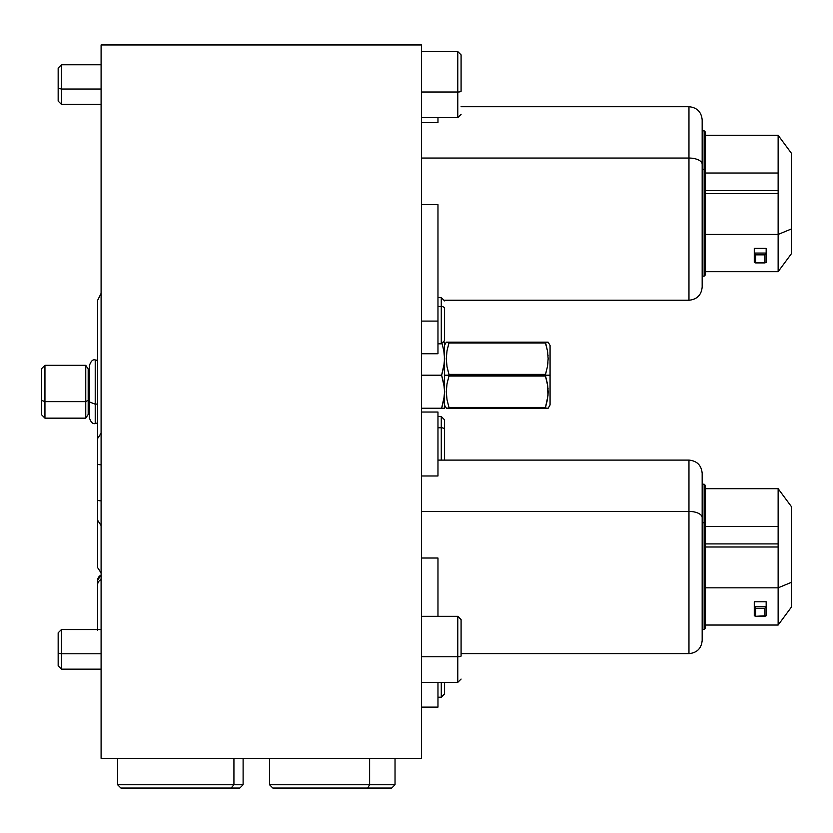 <?xml version="1.0" encoding="UTF-8"?>
<svg xmlns="http://www.w3.org/2000/svg" width="833" height="833" viewBox="0 0 833 833"><rect width="100%" height="100%" fill="white"/><g stroke="black" fill="none" stroke-linecap="round" stroke-linejoin="round"><path stroke-width="1.25" d="M704.156 169.37L704.156 276.139L704.156 169.37L702.177 169.37L704.156 169.37L704.156 130.823L704.156 169.37L705.478 169.984L704.156 169.37M702.177 276.139L704.156 276.139L705.478 274.817L705.478 169.984L705.478 274.484M702.177 242.705L702.177 164.247A13.213 6.206 180 0 0 688.964 158.051L688.964 248.911M437.971 204.647L421.456 204.647L437.971 204.647L437.971 353.692L437.971 321.101L421.456 321.101L437.971 321.101L437.971 217.538M444.51 300.244L688.964 300.244L688.964 158.051L421.456 158.051L688.964 158.051L688.964 106.707L688.964 158.051A13.213 6.206 -0 0 1 702.177 164.247L702.177 286.656M778.137 135.3L705.478 135.3L778.137 135.3L778.137 190.518L705.478 190.518L778.137 190.518L778.137 234.448L705.478 234.448L778.137 234.448L778.137 271.662L705.478 271.662L778.137 271.662L791.35 253.794L778.137 271.662L778.137 234.448L791.35 228.981L791.35 253.794L791.35 153.168L791.35 228.981L778.137 234.448L778.137 173.025L705.478 173.025L778.137 173.025L778.137 135.3L791.35 153.168L778.137 135.3M705.478 193.62L778.137 193.62L705.478 193.62M705.478 132.468L705.478 169.984L705.478 132.145L704.156 130.823L702.177 130.823M702.177 120.306L702.177 164.247M437.971 122.607L421.456 122.607L437.971 122.607L437.971 117.609M766.173 248.401L754.281 248.401L754.281 253.065L766.173 253.065L766.173 248.401L754.281 248.401L754.281 253.065L755.604 254.856L764.85 254.856L764.85 262.916L755.604 262.916L755.604 254.856L764.85 254.856L766.173 253.065L766.173 262.374L766.173 253.065L754.281 253.065L754.281 262.374L754.281 253.065L755.604 254.856L755.604 262.916L754.281 262.374L755.604 262.916L766.173 262.374L764.85 262.916L764.85 254.856L766.173 253.065L766.173 248.401M704.156 522.749L704.156 629.519L704.156 522.749L702.177 522.749L704.156 522.749L704.156 484.202L704.156 522.749L705.478 523.374L704.156 522.749M702.177 473.685L702.177 639.255L702.177 629.519L704.156 629.519L705.478 628.197L705.478 523.374L705.478 627.874M461.086 653.634L688.964 653.634L688.964 511.431A13.213 6.206 0 0 1 702.177 517.637A13.213 6.206 180 0 0 688.964 511.431L688.964 602.29M437.971 558.027L421.456 558.027L437.971 558.027L437.971 616.305L437.971 570.928M688.964 511.431L421.456 511.431L688.964 511.431L688.964 460.097L688.964 511.431M705.478 485.858L705.478 488.638L778.137 488.679L705.478 488.679L705.478 523.374L705.478 485.524L704.156 484.202L702.177 484.202M778.137 587.827L705.478 587.827L778.137 587.827L778.137 625.042L705.478 625.042L778.137 625.042L791.35 607.174L778.137 625.042L778.137 587.827L791.35 582.371L791.35 607.174L791.35 506.547L791.35 582.371L778.137 587.827L778.137 547L778.137 587.827M705.478 547L778.137 547L778.137 543.907L705.478 543.907L778.137 543.907L778.137 547L705.478 547M437.971 460.097L688.964 460.097C696.992 460.878 701.396 465.283 702.177 473.311L702.177 640.036M437.971 475.987L437.971 412.033L421.456 412.033L437.971 412.033L437.971 475.987L421.456 475.987L437.971 475.987L437.971 469.625M421.456 707.113L437.971 707.113L437.971 682.362L437.971 707.082M778.137 488.679L778.137 543.907L778.137 526.404L705.478 526.404L778.137 526.404L778.137 488.679L791.35 506.547L778.137 488.679M766.173 601.78L754.281 601.78L754.281 606.445L766.173 606.445L766.173 601.78L754.281 601.78L754.281 606.445L755.604 608.236L764.85 608.236L764.85 616.295L755.604 616.295L755.604 608.236L764.85 608.236L766.173 606.445L766.173 615.754L766.173 606.445L754.281 606.445L754.281 615.754L754.281 606.445L755.604 608.236L755.604 616.295L754.281 615.754L755.604 616.295L766.173 615.754L764.85 616.295L764.85 608.236L766.173 606.445L766.173 601.78M547.979 408.243L446.29 408.243L449.091 408.024L447.009 399.663L446.29 391.76L447.009 383.815L448.966 376.047L545.48 376.047L545.355 375.214L449.091 375.214L448.966 376.047L449.091 375.214L444.572 375.214L449.091 375.214L447.009 366.645L446.29 358.731L447.009 350.787L448.966 343.019L545.48 343.019L547.437 350.766L548.156 358.669L547.448 366.624L545.48 374.392L448.966 374.392L447.009 366.645L446.29 358.731L447.009 350.787L449.091 342.415L446.29 342.186L448.966 342.186L448.966 343.019L449.091 342.415M547.448 383.815L547.979 395.696L545.355 408.024L548.156 408.243L550.072 404.942L550.072 375.214L545.355 375.214L547.437 383.794L548.156 391.697L547.448 399.642L545.48 407.42L448.966 407.42L447.009 399.663L446.29 391.76L447.009 383.815L448.966 376.047L545.48 376.047L547.812 386.262M548.156 391.76L547.968 395.748M548.072 388.98L547.999 387.959M444.572 405.275L446.478 408.243M448.695 406.535L449.091 408.024M448.966 407.42L545.48 407.42L545.355 408.024L547.437 399.663M545.48 374.392L448.966 374.392L449.091 375.214L545.355 375.214L547.437 366.624L545.355 375.214L550.072 375.214L550.072 345.497L550.072 404.942M547.968 362.719L547.448 366.624M547.812 353.234L547.416 350.641M448.945 343.102L448.321 345.164M550.072 345.497L548.156 342.186L448.966 342.186L545.48 342.186L547.437 350.766L548.156 358.669M446.467 342.186L447.009 342.186M547.979 342.186L545.48 342.186M545.563 343.29L545.355 342.415M548.072 355.899L547.999 354.973M448.966 408.243L545.355 408.024M448.966 343.019L545.48 343.019M443.947 351.349L442.115 343.717L443.781 350.36L444.572 358.7L443.781 367.051L441.625 375.214L443.781 383.409L444.572 391.729L444.145 397.83M444.364 354.504L444.364 362.907L441.625 375.214L421.456 375.214L441.625 375.214L444.374 387.553L444.572 408.243L421.456 408.243L444.572 408.243L444.572 342.186L443.781 342.186L444.572 342.186L444.572 391.729L443.77 400.111L441.698 408.024M444.364 395.935L441.625 408.243L444.572 408.243M444.364 342.186L443.781 342.186L444.364 342.186M101.095 758.322L421.456 758.322L101.095 758.322L101.095 44.951L101.095 758.322M421.456 44.951L421.456 758.322L421.456 44.951L101.095 44.951L421.456 44.951M85.757 401.631L85.757 418.156L85.757 401.631L44.951 401.631L41.65 400.392L41.65 414.844L41.65 368.613L41.65 400.392L44.951 401.631L44.951 418.156L44.951 401.631L85.757 401.631L85.757 365.312L85.757 401.631L88.183 400.246L85.757 401.631M41.65 414.844L44.951 418.156L85.757 418.156L88.183 414.47L88.183 369.061M88.183 414.397L88.183 368.988L85.757 365.312L44.951 365.312L44.951 401.631L44.951 365.312L41.65 368.613M95.222 360.033L95.222 404.203L97.659 403.995L95.222 404.203L95.222 360.033M97.659 422.997L95.222 423.539C92.817 424.257 90.859 422.289 89.339 417.656L89.339 401.902L95.222 404.203L89.339 401.902L89.339 365.802C90.859 361.168 92.817 359.21 95.222 359.929L97.659 360.46M95.222 423.424L95.222 404.203L95.222 423.424M101.095 464.793A5.883 0.718 180 0 1 97.596 464.137A5.883 0.718 0 0 0 100.397 464.741M101.095 525.581L97.596 520.198L97.596 500.196A5.883 0.718 0 0 0 101.095 500.852A5.883 0.718 180 0 1 97.596 500.196L97.596 438.564L101.095 433.191M97.596 494.635L97.659 300.276L101.095 293.383M101.095 579.57A5.883 5.831 180 0 0 97.596 584.912A5.883 5.831 -0 0 1 101.095 579.57M101.095 575.145A5.883 5.831 180 0 0 97.596 580.476A5.883 5.831 -0 0 1 100.397 575.509M97.596 522.156A5.883 5.831 -0 0 1 97.68 521.187A5.883 5.831 180 0 0 97.596 522.156L97.596 567.565L101.095 572.937M369.623 784.748L269.528 784.748L369.623 784.748L369.623 758.322L369.623 784.748L395.029 784.748L369.623 784.748L367.655 788.049L369.623 784.748M269.528 758.322L269.528 784.748L272.839 788.049L367.655 788.049L272.901 788.049M391.666 788.049L367.655 788.049L391.729 788.049L395.029 784.748L395.029 758.322M233.927 784.748L117.609 784.748L233.927 784.748L233.927 758.322L233.927 784.748L243.111 784.748L233.927 784.748L231.105 788.049L233.927 784.748M117.609 758.322L117.609 784.748L120.91 788.049L231.105 788.049L120.962 788.049M239.758 788.049L231.105 788.049L239.81 788.049L243.111 784.748L243.111 758.322M421.456 117.609L457.786 117.609L457.786 92.005A3.301 0.739 -0 0 0 461.086 91.266L461.086 54.895L461.086 91.266A3.301 0.739 180 0 1 457.786 92.005L457.786 117.578M457.786 51.594L457.786 92.005L421.456 92.005L457.786 92.005L457.786 51.563L461.086 54.863L457.786 51.563L421.456 51.563M61.465 89.037L58.164 88.298L58.164 101.095L58.164 88.298L61.465 89.037L61.465 104.396L61.465 89.037L101.095 89.037L61.465 89.037L61.465 64.766L61.465 89.037M58.164 68.077L58.164 88.298L58.164 68.067L61.465 64.766L101.095 64.766M461.086 91.266L461.086 88.954M421.456 682.362L457.786 682.362L457.786 656.758A3.301 0.739 -0 0 0 461.086 656.019L461.086 619.648L461.086 656.019A3.301 0.739 180 0 1 457.786 656.758L457.786 682.321M457.786 616.347L457.786 656.758L421.456 656.758L457.786 656.758L457.786 616.305L461.086 619.617M61.465 653.79L58.164 653.051L58.164 665.848L58.164 653.051L61.465 653.79L61.465 669.149L61.465 653.79L101.095 653.79L61.465 653.79L61.465 629.519L61.465 653.79M58.164 632.83L58.164 653.051L58.164 632.82L61.465 629.519L101.095 629.519M461.086 656.019L461.086 653.707M444.572 459.347L444.572 429.464A3.301 1.697 180 0 0 441.271 427.766L441.271 459.431M441.271 460.097L441.271 427.766L437.971 427.766L441.271 427.766L441.271 416.521L437.971 416.521M444.51 460.097L444.572 419.842L441.271 416.521M441.271 416.646L441.271 427.766A3.301 1.697 0 0 1 444.572 429.464L444.572 433.764M444.572 429.464L444.572 419.926M444.572 693.785L444.572 682.362M444.572 682.321L444.572 693.889L441.271 697.211L441.271 682.362L441.271 697.075M444.572 332.908L444.572 308.502A3.301 2.03 180 0 0 441.271 306.461L441.271 343.654M444.572 340.52L441.271 343.821L441.271 306.461L437.971 306.461L441.271 306.461L441.271 297.589L437.971 297.589M444.572 340.468L444.572 308.502A3.301 2.03 -0 0 0 441.271 306.461L441.271 297.756M688.964 300.244C696.992 299.464 701.396 295.059 702.177 287.041M461.086 106.707L688.964 106.707C696.992 107.499 701.396 111.903 702.177 119.921M421.456 353.733L437.971 353.733M688.964 653.634C696.992 652.843 701.396 648.438 702.177 640.421M446.29 342.186L444.572 345.164M89.339 370.529L88.183 368.988M89.339 412.929L88.183 414.47M97.596 500.196L97.596 520.198L97.596 500.196M101.095 574.937L97.596 580.309L97.596 630.31M97.659 300.9L97.659 300.276M457.786 117.609L461.086 114.308M101.095 104.396L61.465 104.396L58.164 101.095M457.786 682.362L461.086 679.062L457.786 682.362M101.095 669.149L61.465 669.149L58.164 665.848M421.456 616.305L457.786 616.305M441.271 697.211L437.971 697.211M441.271 343.821L437.971 343.821M441.271 297.589L444.572 300.89"/></g></svg>
